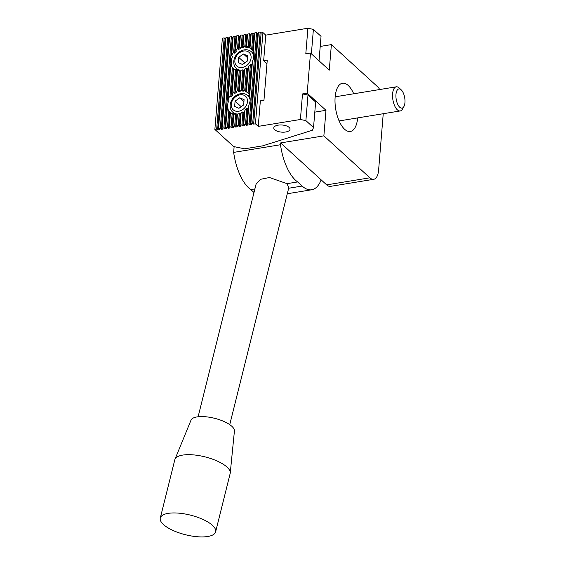 <?xml version="1.0" encoding="UTF-8"?>
<svg xmlns="http://www.w3.org/2000/svg" width="565" height="565" viewBox="0 0 565 565"><rect width="100%" height="100%" fill="white"/><g stroke="black" fill="none" stroke-linecap="round" stroke-linejoin="round"><path stroke-width="0.85" d="M198.117 416.765L256.058 184.254L260.493 179.317L269.47 177.516L287.041 183.667L288.764 187.82L229.743 424.647M160.283 518.041L174.811 459.762A28.518 10.114 14 0 1 174.973 459.267L190.998 420.191A22.409 7.945 14 0 1 208.782 417.139A22.409 7.945 14 0 1 231.841 426.293A22.409 7.945 14 0 1 234.426 431.01L230.245 473.039A28.518 10.114 14 0 1 230.153 473.555L215.632 531.827A28.518 10.114 14 0 1 185.518 534.751A28.518 10.114 14 0 1 160.283 518.041A28.518 10.114 14 0 1 182.375 513.557A28.518 10.114 14 0 1 212.433 525.309A28.518 10.114 14 0 1 215.632 531.827M174.973 459.267A28.518 10.114 14 0 1 197.602 455.383A28.518 10.114 14 0 1 226.953 467.036A28.518 10.114 14 0 1 230.245 473.039M254.003 192.524L250.789 189.593A40.744 18.087 -99.3 0 1 233.656 152.395L234.129 146.653M383.24 113.72L378.614 170.058A16.3 7.232 -99.3 0 1 373.726 179.296L330.49 186.358A16.3 7.232 -99.3 0 1 326.662 184.875L321.146 179.847A40.744 18.087 -99.3 0 1 311.703 189.762A40.744 18.087 -99.3 0 1 302.134 186.047L297.628 181.937A40.744 18.087 -99.3 0 1 280.494 144.739L280.643 142.917L323.879 135.847L325.977 110.302L307.19 93.176L310.496 53.032L329.275 70.159L331.38 44.614L377.399 86.572A16.3 7.232 -99.3 0 1 379.736 89.524M321.146 179.847L280.643 142.917M287.041 183.667L297.628 181.937M250.789 189.593L254.9 188.922M233.656 152.395L280.494 144.739M239.807 97.766L235.089 101.135L234.652 106.404L238.939 108.303L243.663 104.928L244.094 99.666L239.807 97.766L243.939 101.531M241.184 106.7L235.089 101.135M248.621 107.95A13.242 10.347 132.4 0 1 247.76 109.137L246.82 108.282L245.493 124.427L246.432 125.282L248.233 124.985L247.293 124.13L249.094 123.841L250.034 124.696L251.835 124.399L250.895 123.544L252.696 123.248L253.636 124.102L255.437 123.813L258.254 126.376L300.411 119.49L305.891 120.613L313.533 127.584L312.339 130.261L262.626 145.862L244.61 148.807L233.649 146.561L214.87 129.434L216.67 129.138L217.61 129.992L219.411 129.703L218.471 128.841L220.272 128.552L221.212 129.406L223.013 129.11L222.073 128.255L223.874 127.958L224.814 128.813L226.614 128.523L225.675 127.669L227.476 127.372L228.415 128.227L230.216 127.93L229.277 127.076L231.078 126.779L232.017 127.641L233.818 127.344L232.879 126.489L234.68 126.193L235.619 127.047L237.42 126.758L236.481 125.896L238.282 125.607L239.221 126.461L241.029 126.165L240.09 125.31L241.891 125.013L242.83 125.875L244.631 125.578L243.692 124.724L245.493 124.427M243.692 124.724L244.871 110.352A13.242 10.347 -47.6 0 0 246.82 108.282M244.73 112.096A13.242 10.347 132.4 0 1 243.911 112.675L242.971 111.814L241.891 125.013M240.09 125.31L241.107 112.873A13.242 10.347 -47.6 0 0 242.971 111.814M241.001 114.179A13.242 10.347 132.4 0 1 240.21 114.455L239.27 113.6L238.282 125.607M236.481 125.896L237.455 114.038A13.242 10.347 -47.6 0 0 239.27 113.6M237.378 115.013A13.242 10.347 132.4 0 1 236.608 115.048L235.669 114.194L234.68 126.193M232.879 126.489L233.903 114.052A13.242 10.347 -47.6 0 0 235.669 114.194M233.854 114.688A13.242 10.347 132.4 0 1 233.105 114.441L232.166 113.579L231.078 126.779M229.277 127.076L230.456 112.703A13.242 10.347 -47.6 0 0 232.166 113.579M230.449 112.816A13.242 10.347 132.4 0 1 229.743 112.082L228.804 111.227A13.242 10.347 132.4 0 1 227.25 108.508L225.675 127.669M231.601 55.589L233.176 36.428L234.976 36.132L235.916 36.986L234.588 53.131L233.649 52.277A13.242 10.347 -47.6 0 0 231.601 55.589L232.54 56.444A13.242 10.347 132.4 0 0 231.791 65.568L230.852 64.714L227.999 99.384L228.938 100.238A13.242 10.347 132.4 0 0 228.189 109.363L227.25 108.508M227.999 99.384A13.242 10.347 132.4 0 1 230.047 96.071L230.986 96.926A13.242 10.347 132.4 0 1 232.935 94.864L231.996 94.009A13.242 10.347 -47.6 0 1 233.896 92.54L234.835 93.395A13.242 10.347 132.4 0 1 236.7 92.335L235.76 91.481A13.242 10.347 -47.6 0 1 237.597 90.753L238.536 91.608A13.242 10.347 132.4 0 1 240.351 91.17L239.412 90.315A13.242 10.347 -47.6 0 1 241.198 90.16L242.138 91.022A13.242 10.347 132.4 0 1 243.903 91.156L242.964 90.301A13.242 10.347 -47.6 0 1 244.702 90.774L245.641 91.629A13.242 10.347 132.4 0 1 247.35 92.505L246.411 91.65A13.242 10.347 -47.6 0 1 247.357 92.392A13.242 10.347 -47.6 0 1 248.063 93.126L249.003 93.981A13.242 10.347 132.4 0 1 249.695 94.92M232.914 112.308A13.242 10.347 -47.6 0 0 233.557 114.596M249.666 95.986A13.242 10.347 -47.6 0 0 248.014 95.746M247.293 124.13L248.868 104.97A13.242 10.347 -47.6 0 0 249.617 95.845L252.47 61.175A13.242 10.347 -47.6 0 0 253.219 52.051L254.794 32.89L256.595 32.6L257.534 33.455L250.034 124.696M243.409 53.972L238.684 57.34L238.253 62.609L242.54 64.509L247.258 61.133L247.696 55.871L243.409 53.972L247.541 57.736M244.786 62.906L238.684 57.34M252.223 64.156A13.242 10.347 132.4 0 1 251.354 65.342L250.415 64.488L248.063 93.126M246.411 91.65L248.473 66.557A13.242 10.347 -47.6 0 0 250.415 64.488M248.325 68.301A13.242 10.347 132.4 0 1 247.512 68.881L246.573 68.019L244.702 90.774M242.964 90.301L244.709 69.078A13.242 10.347 -47.6 0 0 246.573 68.019M244.603 70.385A13.242 10.347 132.4 0 1 243.812 70.667L242.872 69.806L241.198 90.16M238.564 70.378L236.368 68.372A11.201 8.758 -47.6 0 0 241.057 70.251A13.242 10.347 -47.6 0 0 242.872 69.806M240.98 71.218A13.242 10.347 132.4 0 1 240.21 71.254L239.27 70.399L237.597 90.753M235.76 91.481L237.505 70.258A13.242 10.347 -47.6 0 0 239.27 70.399M237.448 70.893A13.242 10.347 132.4 0 1 236.707 70.646L235.767 69.785L233.896 92.54M231.996 94.009L234.058 68.909A13.242 10.347 -47.6 0 0 235.767 69.785M234.051 69.022A13.242 10.347 132.4 0 1 233.345 68.287L232.406 67.433L230.047 96.071M230.852 64.714A13.242 10.347 -47.6 0 0 232.406 67.433M234.588 53.131A13.242 10.347 132.4 0 1 236.537 51.069L235.598 50.214A13.242 10.347 -47.6 0 1 237.498 48.745L238.437 49.6A13.242 10.347 132.4 0 1 240.302 48.541L239.362 47.686A13.242 10.347 -47.6 0 1 241.198 46.959L242.138 47.813A13.242 10.347 132.4 0 1 243.946 47.375L243.007 46.521A13.242 10.347 -47.6 0 1 244.8 46.365L245.74 47.227A13.242 10.347 132.4 0 1 247.505 47.361L246.566 46.507A13.242 10.347 -47.6 0 1 248.303 46.98L249.243 47.834A13.242 10.347 132.4 0 1 250.945 48.71L250.005 47.856A13.242 10.347 -47.6 0 1 250.959 48.597A13.242 10.347 -47.6 0 1 251.665 49.332L252.604 50.186A13.242 10.347 132.4 0 1 253.297 51.125M236.516 68.513A13.242 10.347 -47.6 0 0 237.159 70.802M253.268 52.192A13.242 10.347 -47.6 0 0 251.616 51.952M253.636 124.102L261.136 32.869L260.197 32.007L258.396 32.304L250.895 123.544M256.595 32.6L249.094 123.841M247.76 109.137L246.432 125.282M250.005 47.856L251.192 33.483L252.993 33.187L251.665 49.332M243.911 112.675L242.83 125.875M246.566 46.507L247.59 34.07L249.391 33.78L248.303 46.98M240.21 114.455L239.221 126.461M243.007 46.521L243.988 34.663L245.789 34.366L244.8 46.365M236.608 115.048L235.619 127.047M243.903 35.687L243.12 35.814L242.18 34.952L240.379 35.249L239.362 47.686M233.105 114.441L232.017 127.641M240.295 36.273L239.518 36.4L238.578 35.546L236.777 35.835L235.598 50.214M228.804 111.227L227.476 127.372M229.743 112.082L228.415 128.227M222.073 128.255L229.574 37.015L231.375 36.725L232.314 37.58L224.814 128.813M231.375 36.725L223.874 127.958M218.471 128.841L225.972 37.608L227.773 37.311L228.712 38.166L221.212 129.406M227.773 37.311L220.272 128.552M214.87 129.434L222.37 38.194L224.171 37.897L225.11 38.759L217.61 129.992M224.171 37.897L216.67 129.138M260.197 32.007L252.696 123.248M285.664 131.998A8.15 3.574 4.7 0 1 273.785 127.902A8.15 3.574 4.7 0 1 282.196 125.013A8.15 3.574 4.7 0 1 290.029 129.237A8.15 3.574 4.7 0 1 285.664 131.998M258.254 126.376L260.352 100.831L263.961 100.245L267.259 60.102L263.657 60.688L266.963 63.704M353.711 93.776A24.443 10.855 80.7 0 0 342.468 83.232A24.443 10.855 80.7 0 0 335.052 102.95A24.443 10.855 80.7 0 0 344.608 129.251A24.443 10.855 80.7 0 0 350.356 131.483A24.443 10.855 80.7 0 0 357.659 117.901M373.726 179.296A16.3 7.232 -99.3 0 1 369.898 177.805L323.879 135.847M313.533 127.584L315.637 102.039L307.989 95.068L302.508 93.938L307.19 93.176M314.804 112.131L325.977 110.302M320.207 46.436L331.38 44.614M261.136 32.869L262.937 32.572L265.755 35.143L307.911 28.25L305.806 53.795L310.496 53.032M307.911 28.25L313.391 29.373L321.04 36.344L319.027 60.808M225.11 38.759L225.887 38.632M228.712 38.166L229.489 38.039M232.314 37.58L233.091 37.452M235.916 36.986L236.693 36.859M245.789 34.366L246.728 35.221L247.505 35.094M249.391 33.78L250.33 34.635L251.107 34.507M252.993 33.187L253.932 34.041L254.709 33.914M257.534 33.455L258.311 33.328M313.391 29.373L311.379 53.837M265.755 35.143L263.657 60.688M302.508 93.938L300.411 119.49M262.937 32.572L255.437 123.813M307.989 95.068L305.891 120.613M253.932 34.041L252.604 50.186M240.21 71.254L238.536 91.608M236.707 70.646L234.835 93.395M233.345 68.287L230.986 96.926M246.728 35.221L245.74 47.227M239.518 36.4L238.437 49.6M238.578 35.546L237.498 48.745M234.976 36.132L233.649 52.277M242.18 34.952L241.198 46.959M243.12 35.814L242.138 47.813M251.354 65.342L249.003 93.981M250.33 34.635L249.243 47.834M247.512 68.881L245.641 91.629M241.057 70.244L239.412 90.315M243.812 70.667L242.138 91.022M339.537 121.878A24.443 10.855 80.7 0 0 339.643 120.846M335.702 96.721A24.443 10.855 80.7 0 0 335.271 95.775M401.199 89.842L399.187 87.971A12.225 5.424 80.7 0 0 396.27 86.819A12.225 5.424 80.7 0 0 392.562 96.679A12.225 5.424 80.7 0 0 397.343 109.829A12.225 5.424 80.7 0 0 400.218 110.945A12.225 5.424 80.7 0 0 402.612 108.925L403.926 106.51A9.725 4.315 80.7 0 0 404.717 97.823A9.725 4.315 80.7 0 0 401.199 89.842A9.725 4.315 80.7 0 0 395.973 94.404A9.725 4.315 80.7 0 0 399.738 107.23A9.725 4.315 80.7 0 0 403.926 106.51M288.651 188.251L302.134 186.047M234.962 114.172L232.766 112.167A11.201 8.758 -47.6 0 0 237.455 114.045M239.602 113.904A11.201 8.758 -47.6 0 0 241.05 113.544M243.607 112.393A11.201 8.758 -47.6 0 0 244.765 111.616M247.512 108.918A11.201 8.758 -47.6 0 0 248.692 107.145M250.154 100.083A11.201 8.758 -47.6 0 0 247.858 95.612L250.055 97.611M240.047 94.821A9.167 7.161 -47.6 0 0 232.017 108.289A9.167 7.161 -47.6 0 0 246.058 105.994A9.167 7.161 -47.6 0 0 240.047 94.821M243.204 70.109A11.201 8.758 -47.6 0 0 244.652 69.749M247.202 68.598A11.201 8.758 -47.6 0 0 248.367 67.821M251.114 65.123A11.201 8.758 -47.6 0 0 252.287 63.351M253.756 56.288A11.201 8.758 -47.6 0 0 251.46 51.818L253.657 53.816M243.649 51.027A9.167 7.161 -47.6 0 0 235.619 64.495A9.167 7.161 -47.6 0 0 249.659 62.199A9.167 7.161 -47.6 0 0 243.649 51.027M326.662 184.875L369.898 177.805M311.703 189.762L287.281 193.753M232.766 112.167C227.264 107.47 230.697 95.697 240.662 93.67C243.494 93.246 245.888 93.889 247.858 95.612M236.368 68.372C230.866 63.675 234.298 51.902 244.257 49.875C247.089 49.452 249.49 50.094 251.46 51.818M396.27 86.819L335.165 96.813M400.218 110.945L339.106 120.931"/></g></svg>

